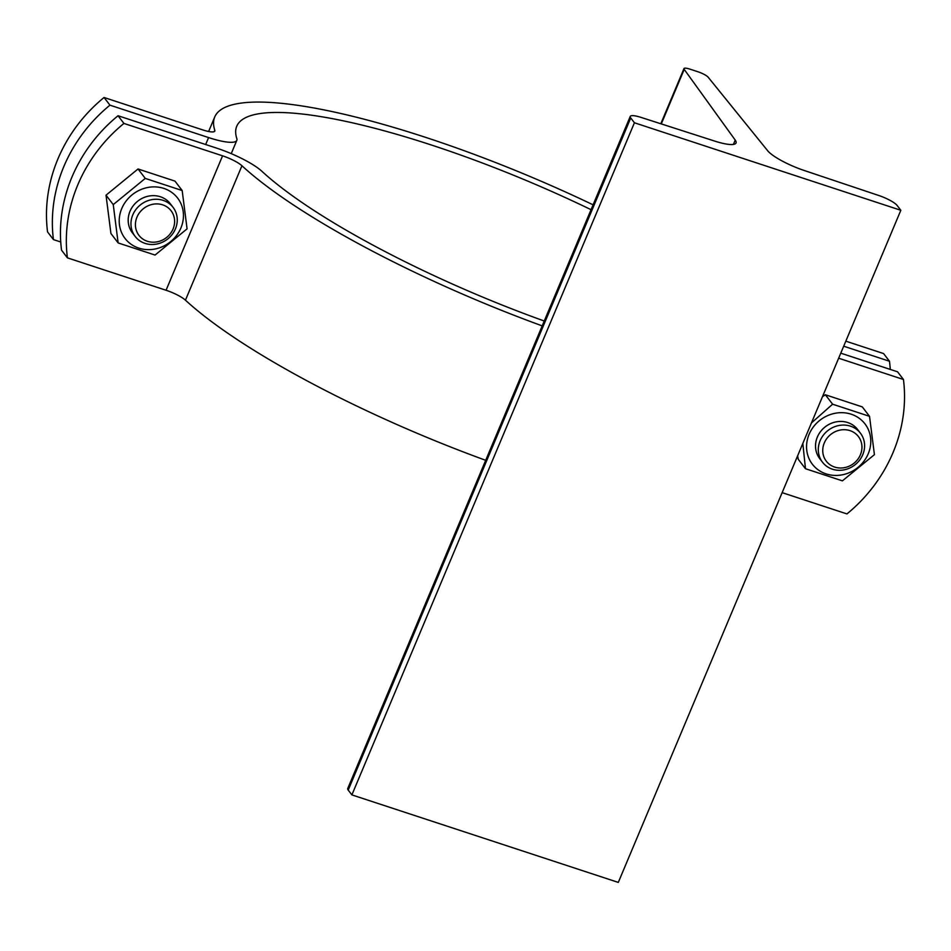 <?xml version="1.0" encoding="UTF-8"?>
<svg xmlns="http://www.w3.org/2000/svg" width="951" height="951" viewBox="0 0 951 951"><rect width="100%" height="100%" fill="white"/><g stroke="black" fill="none" stroke-linecap="round" stroke-linejoin="round"><path stroke-width="1.43" d="M684.209 69.375L735.218 140.094A32.845 7.049 -157.2 0 1 736.026 142.983A32.845 7.049 -157.2 0 1 714.593 141.057L640.974 117.377A16.429 3.531 22.8 0 0 630.251 116.426A16.429 3.531 22.8 0 0 630.739 117.972L634.424 122.774L351.894 794.893L618.305 882.409L900.835 210.29L897.15 205.487A16.429 3.531 22.8 0 0 878.831 195.514L804.177 170.479A32.845 7.049 -157.2 0 1 767.695 150.769L708.186 77.245A8.963 1.926 22.8 0 0 698.034 71.8L690.046 69.173A8.963 1.926 22.8 0 0 683.995 68.591A8.963 1.926 22.8 0 0 684.209 69.375L661.29 123.915M630.251 116.426L347.721 788.545A16.429 3.531 22.8 0 0 348.209 790.091L351.894 794.893M634.424 122.774L900.835 210.29M542.213 325.884A313.533 67.331 -157.2 0 1 241.946 165.747A17.914 3.852 22.8 0 0 222.57 155.833L123.927 123.428A149.295 136.492 142.5 0 0 67.414 257.852L61.53 250.161A149.295 136.492 -37.5 0 1 118.043 115.737L123.927 123.428M67.414 257.852L166.068 290.257A17.914 3.852 -157.2 0 1 185.445 300.171A313.533 67.331 22.8 0 0 485.699 460.308M858.919 431.421A23.894 21.837 142.5 0 0 825.385 426.714A23.894 21.837 142.5 0 0 821.2 460.32M860.405 433.145L857.636 429.519A23.894 21.837 142.5 0 0 836.25 421.852A23.894 21.837 142.5 0 0 817.361 437.056A23.894 21.837 142.5 0 0 819.714 458.584L822.484 462.21A23.894 21.837 142.5 0 0 854.735 465.015A23.894 21.837 142.5 0 0 860.405 433.145A23.894 21.837 142.5 0 0 839.02 425.477A23.894 21.837 142.5 0 0 820.131 440.682A23.894 21.837 142.5 0 0 822.484 462.21M868.239 453.77A33.142 30.301 142.5 0 0 834.752 413.352A33.142 30.301 142.5 0 0 813.022 465.039A33.142 30.301 142.5 0 0 868.239 453.77M811.441 422.957L832.601 404.199L869.523 416.324L874.421 454.649L842.396 480.849L805.485 468.724L802.822 443.463M797.627 455.826L798.258 459.297L805.485 468.724M869.523 416.324L862.295 406.897L825.385 394.772L822.496 396.638M832.601 404.199L825.385 394.772M171.584 205.63A23.894 21.837 142.5 0 0 138.05 200.923A23.894 21.837 142.5 0 0 133.865 234.528M173.07 207.354L170.288 203.728A23.894 21.837 142.5 0 0 148.903 196.061A23.894 21.837 142.5 0 0 130.025 211.265A23.894 21.837 142.5 0 0 132.367 232.793L135.149 236.419A23.894 21.837 142.5 0 0 167.388 239.224A23.894 21.837 142.5 0 0 173.07 207.354A23.894 21.837 142.5 0 0 151.684 199.674A23.894 21.837 142.5 0 0 132.795 214.878A23.894 21.837 142.5 0 0 135.149 236.419M180.904 227.978A33.142 30.301 142.5 0 0 147.405 187.561A33.142 30.301 142.5 0 0 125.687 239.248A33.142 30.301 142.5 0 0 180.904 227.978M155.061 255.058L118.138 242.933L113.252 204.608L145.265 178.408L182.176 190.533L187.074 228.858L155.061 255.058M182.176 190.533L174.96 181.106L138.038 168.981L106.025 195.181L110.922 233.506L118.138 242.933M145.265 178.408L138.038 168.981M113.252 204.608L106.025 195.181M782.15 492.642L846.949 513.92A149.295 136.492 142.5 0 0 903.45 379.497L897.566 371.817L840.779 353.166M118.043 115.737L216.685 148.142A41.808 8.975 -157.2 0 1 261.894 171.287A289.639 62.195 22.8 0 0 544.245 321.022M903.45 379.497L838.651 358.218M824.303 442.928A20.221 18.485 -37.5 0 1 858.004 436.045A20.221 18.485 -37.5 0 1 844.75 467.595A20.221 18.485 -37.5 0 1 824.303 442.928M136.968 217.137A20.221 18.485 -37.5 0 1 170.669 210.254A20.221 18.485 -37.5 0 1 157.402 241.792A20.221 18.485 -37.5 0 1 136.968 217.137M53.434 239.593L47.55 231.913A149.295 136.492 -37.5 0 1 104.051 97.489L109.947 105.169A149.295 136.492 142.5 0 0 53.434 239.593L60.745 241.994M104.051 97.489L202.706 129.895A17.914 3.852 22.8 0 0 214.807 131.072A17.914 3.852 22.8 0 0 214.795 130.311A313.533 67.331 -157.2 0 1 214.724 116.997A313.533 67.331 -157.2 0 1 593.091 204.822M591.058 209.684A289.639 62.195 22.8 0 0 236.74 126.257A289.639 62.195 22.8 0 0 236.811 138.561A41.808 8.975 -157.2 0 1 236.823 140.332A41.808 8.975 -157.2 0 1 208.59 137.574L109.947 105.169M890.255 369.416A149.295 136.492 142.5 0 0 889.47 361.249L843.703 346.212M889.47 361.249L883.586 353.57L845.819 341.159M735.218 140.094L733.411 144.409M630.739 117.972L348.209 790.091M185.445 300.171L241.946 165.747M222.57 155.833L166.068 290.257M208.59 137.574L205.666 144.528M214.795 130.311L214.26 131.607M683.995 68.591L660.802 123.761M214.724 116.997L208.626 131.5M236.823 140.332L231.236 153.634"/></g></svg>

